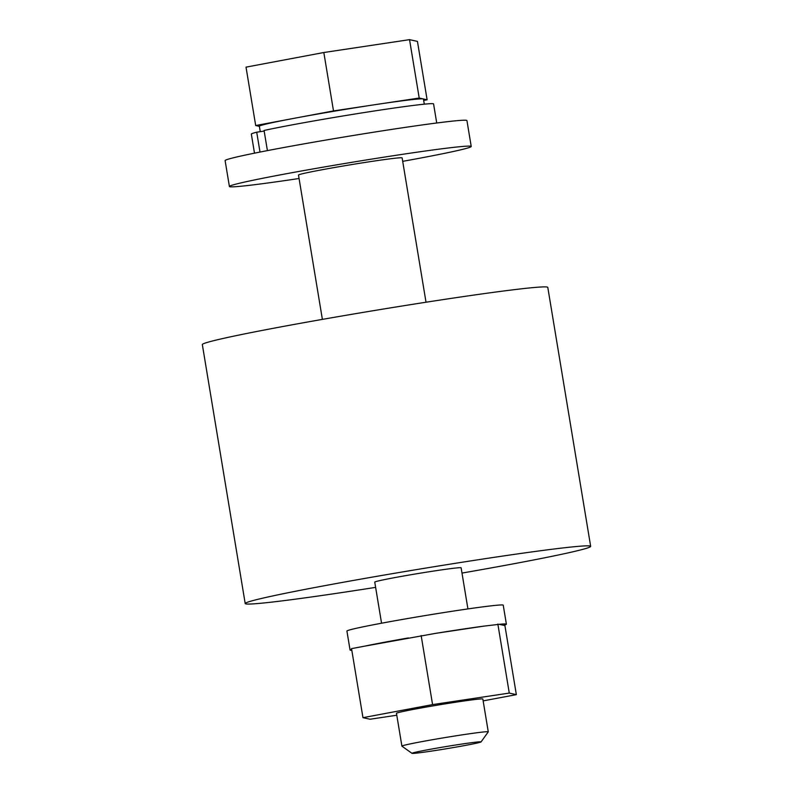 <?xml version="1.0" encoding="UTF-8"?>
<svg xmlns="http://www.w3.org/2000/svg" width="793" height="793" viewBox="0 0 793 793"><rect width="100%" height="100%" fill="white"/><g stroke="black" fill="none" stroke-linecap="round" stroke-linejoin="round"><path stroke-width="1.19" d="M481.054 741.921L488.25 731.87A43.774 1.378 170.6 0 0 488.27 731.82L482.838 699.02A43.774 1.378 170.6 0 0 448.977 703.262A43.774 1.378 170.6 0 0 400.584 712.035A43.774 1.378 170.6 0 0 396.47 713.313L401.902 746.114A43.774 1.378 170.6 0 0 401.932 746.154L411.993 753.35A35.011 1.1 170.6 0 0 439.6 749.841A35.011 1.1 170.6 0 0 477.773 742.902A35.011 1.1 170.6 0 0 481.054 741.921A35.011 1.1 170.6 0 0 454.498 745.192A35.011 1.1 170.6 0 0 415.264 752.289A35.011 1.1 170.6 0 0 411.993 753.35M488.27 731.82A43.774 1.378 170.6 0 0 454.399 736.063A43.774 1.378 170.6 0 0 406.016 744.835A43.774 1.378 170.6 0 0 401.902 746.114M264.168 131.073L256.714 132.193A92.355 2.904 170.6 0 0 251.341 134.096L254.494 153.168M256.714 132.193L260.005 152.068M299.06 178.504A122.558 3.856 -9.4 0 1 298.802 178.544A122.558 3.856 -9.4 0 1 229.405 186.504A122.558 3.856 -9.4 0 1 401.823 154.427A122.558 3.856 -9.4 0 1 471.22 146.467A122.558 3.856 -9.4 0 1 402.705 161.346M229.405 186.504L225.113 160.602A122.558 3.856 -9.4 0 1 397.541 128.525A122.558 3.856 -9.4 0 1 466.938 120.576L471.22 146.467M260.253 131.658L259.361 126.246A83.166 2.617 -9.4 0 1 294.599 118.226A83.166 2.617 -9.4 0 1 376.358 104.478A83.166 2.617 -9.4 0 1 423.165 98.927A83.166 2.617 -9.4 0 1 423.452 99.085L424.295 104.18M322.384 319.381L298.495 175.065A52.526 1.655 -9.4 0 1 372.393 161.316A52.526 1.655 -9.4 0 1 402.13 157.906L426.019 302.222M461.992 573.081A175.075 5.511 170.6 0 0 574.211 551.492A175.075 5.511 170.6 0 0 590.666 546.357L547.794 287.403A175.075 5.511 170.6 0 0 412.33 304.373A175.075 5.511 170.6 0 0 218.789 339.454A175.075 5.511 170.6 0 0 202.334 344.588L245.206 603.552A175.075 5.511 170.6 0 0 375.624 587.375M590.666 546.357A175.075 5.511 170.6 0 0 455.202 563.337A175.075 5.511 170.6 0 0 261.66 598.418A175.075 5.511 170.6 0 0 245.206 603.552M467.92 608.915L461.12 567.808A43.774 1.378 170.6 0 0 427.249 572.05A43.774 1.378 170.6 0 0 378.866 580.823A43.774 1.378 170.6 0 0 374.752 582.102L381.562 623.219M461.526 629.315A79.221 2.498 170.6 0 0 435.218 633.429L483.77 626.143A79.221 2.498 170.6 0 0 461.526 629.315M506.38 624.17A79.221 2.498 170.6 0 0 499.144 624.319L503.614 625.31A79.221 2.498 170.6 0 0 506.38 624.17L503.238 605.178A79.221 2.498 170.6 0 0 458.374 610.323A79.221 2.498 170.6 0 0 346.918 631.059L350.07 650.052A79.221 2.498 170.6 0 0 351.805 650.28M351.646 649.269A79.221 2.498 170.6 0 0 350.07 650.052M408.385 637.939A79.221 2.498 170.6 0 0 364.304 646.226L435.218 633.429M483.77 626.143L499.144 624.319M483.145 700.883L516.352 694.648L509.275 693.082L432.581 704.6L362.966 717.675L351.537 648.624L364.304 646.226M503.614 625.31L504.913 625.598L516.352 694.648M423.67 100.443L427.12 99.799L417.445 41.395L409.545 39.65L419.21 98.045L427.12 99.799M259.37 126.345L255.693 125.532L246.018 67.137L323.831 52.516L409.545 39.65M419.21 98.045L333.496 110.921L255.693 125.532M333.496 110.921L323.831 52.516M436.725 123.004L433.573 103.923A92.355 2.904 170.6 0 0 366.307 112.219A92.355 2.904 170.6 0 0 264.069 130.468L267.41 150.62M509.275 693.082L497.845 624.032M432.581 704.6L421.152 635.54M362.966 717.675L370.034 719.241L396.787 715.227"/></g></svg>
